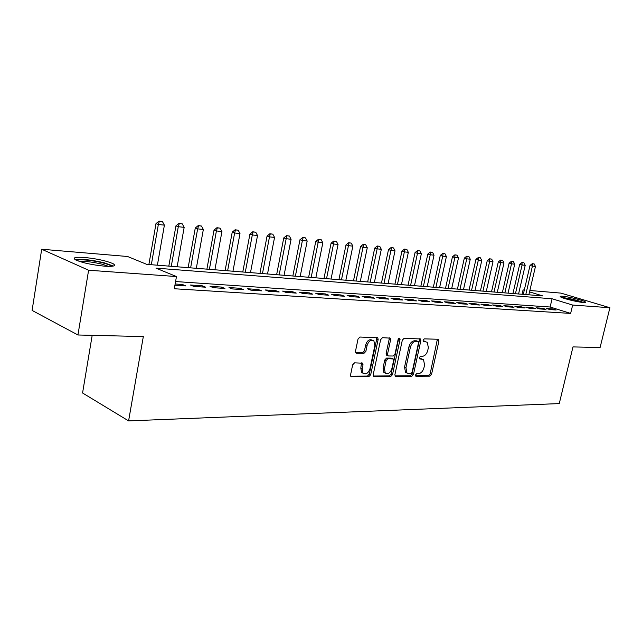 <?xml version="1.0" encoding="UTF-8"?>
<svg xmlns="http://www.w3.org/2000/svg" width="642" height="642" viewBox="0 0 642 642"><rect width="100%" height="100%" fill="white"/><g stroke="black" fill="none" stroke-linecap="round" stroke-linejoin="round"><path stroke-width="0.96" d="M415.486 375L416.12 376.292L429.883 376.18L431.56 374.334L438.895 341.151L438.037 339.257L424.306 338.864L423.094 340.164L423.351 341.351L427.227 342.21L428.374 347.635L427.757 350.428C426.721 354.039 424.892 356.013 422.284 356.342L420.486 356.326L419.282 357.626L419.515 358.782L423.519 359.672L424.571 364.945L423.961 367.722C422.926 371.317 421.104 373.307 418.488 373.676L416.69 373.684L415.486 375M84.559 257.474C97.046 258.758 106.572 260.845 113.144 263.734C116.563 265.884 113.73 266.703 104.646 266.181C92.143 264.937 82.497 262.859 75.692 259.93C72.177 257.675 75.13 256.856 84.559 257.474M562.593 296.243C568.467 296.636 583.819 300.464 585.384 301.941C585.977 302.438 585.287 302.615 583.313 302.478C577.535 302.133 561.919 298.241 560.41 296.789C559.792 296.267 560.514 296.082 562.593 296.243M354.553 362.85L352.659 364.833L350.572 374.848L350.853 376.453L368.853 376.677L370.699 374.719L378.146 339.53L377.785 337.804L359.937 337.034L358.035 339L355.499 351.19L355.82 352.867L356.567 353.204L363.99 353.309L365.868 351.351L367.12 345.372C368.765 340.83 371.028 339.353 373.917 340.942L374.856 345.532L369.961 368.741C368.235 373.395 365.916 374.84 363.003 373.082L362.216 368.741L363.027 364.857L362.722 363.212L354.553 362.85M529.859 290.481L560.964 293.113L609.9 307.735L600.085 347.563L572.985 346.905L559.262 403.585L128.593 420.895L143.326 336.568L77.947 334.988L88.604 270.226L41.69 249.24L127.565 256.495L146.729 264.352L542.699 295.906L529.53 291.885M609.9 307.735L572.656 305.054L552.08 298.771L155.974 268.139L176.47 276.55L88.604 270.226M176.47 276.55L174.295 288.748L570.642 313.416L572.656 305.054M394.918 374.567L395.223 376.18L395.873 376.461L411.739 376.332L413.464 374.455L420.839 340.669L420.47 338.96L404.099 338.294L402.317 340.172L394.918 374.567M390.729 376.501L373.5 376.316L373.203 374.703L380.642 339.602L382.48 337.676L390.216 338.141L390.577 339.867L387.559 354.015L387.888 355.684L388.546 355.965L393.193 356.013L394.982 354.111L398.12 339.482L399.797 338.326L400.046 339.538L392.519 374.583L390.729 376.501L389.333 375.907L373.307 376.027M550.058 309.605L556.141 310.006L552.722 308.93L546.639 308.529L550.058 309.605M539.745 308.938L545.965 309.34L542.538 308.256L536.311 307.847L539.745 308.938M529.193 308.248L535.556 308.666L532.114 307.574L525.75 307.149L529.193 308.248M518.391 307.55L524.899 307.967L521.456 306.868L514.932 306.435L518.391 307.55M507.332 306.828L514.001 307.261L510.542 306.146L503.866 305.704L507.332 306.828M496.001 306.09L502.83 306.531L499.364 305.407L492.534 304.958L496.001 306.09M484.405 305.335L491.395 305.793L487.92 304.653L480.922 304.188L484.405 305.335M472.512 304.565L479.678 305.03L476.195 303.883L469.021 303.409L472.512 304.565M460.322 303.77L467.673 304.244L464.182 303.088L456.831 302.599L460.322 303.77M447.827 302.952L455.363 303.449L451.864 302.27L444.328 301.772L447.827 302.952M435.011 302.117L442.739 302.623L439.232 301.443L431.504 300.929L435.011 302.117M421.858 301.267L429.795 301.78L426.28 300.584L418.343 300.063L421.858 301.267M408.36 300.384L416.506 300.913L412.991 299.71L404.845 299.172L408.36 300.384M394.509 299.485L402.863 300.031L399.348 298.803L390.986 298.257L394.509 299.485M380.273 298.562L388.859 299.116L385.336 297.88L376.75 297.318L380.273 298.562M365.651 297.607L374.471 298.185L370.956 296.933L362.128 296.347L365.651 297.607M350.62 296.628L359.689 297.222L356.166 295.954L347.105 295.36L350.62 296.628M335.172 295.625L344.489 296.235L340.974 294.951L331.649 294.341L335.172 295.625M319.275 294.59L328.865 295.216L325.35 293.924L315.76 293.29L319.275 294.59M302.92 293.522L312.79 294.172L309.275 292.864L299.413 292.206L302.92 293.522M286.083 292.431L296.243 293.089L292.736 291.765L282.584 291.099L286.083 292.431M268.741 291.299L279.206 291.982L275.707 290.641L265.25 289.951L268.741 291.299M250.87 290.136L261.655 290.842L258.172 289.486L247.395 288.772L250.87 290.136M232.452 288.94L243.575 289.662L240.1 288.29L228.993 287.56L232.452 288.94M213.457 287.704L224.925 288.451L221.474 287.062L210.014 286.308L213.457 287.704M193.86 286.428L205.697 287.199L202.254 285.794L190.433 285.016L193.86 286.428M570.642 313.416L550.122 307.012L175.579 281.549M174.929 285.2L185.843 285.907L182.432 284.486L175.146 284.005M92.183 335.333L82.569 392.992L128.593 420.895M77.947 334.988L32.1 310.415L41.69 249.24M522.058 294.261L523.069 289.911L524.313 290.015M524.249 290.272L523.069 289.911M550.122 307.012L552.08 298.771M552.722 308.93L552.521 309.765M542.538 308.256L542.338 309.107M532.114 307.574L531.913 308.425M521.456 306.868L521.256 307.735M510.542 306.146L510.334 307.02M499.364 305.407L499.163 306.298M487.92 304.653L487.719 305.552M476.195 303.883L475.987 304.79M464.182 303.088L463.973 304.003M451.864 302.27L451.655 303.201M439.232 301.443L439.024 302.382M426.28 300.584L426.071 301.539M412.991 299.71L412.782 300.673M399.348 298.803L399.139 299.79M385.336 297.88L385.128 298.875M370.956 296.933L370.739 297.936M356.166 295.954L355.957 296.981M340.974 294.951L340.766 295.986M325.35 293.924L325.141 294.975M309.275 292.864L309.067 293.924M292.736 291.765L292.527 292.848M275.707 290.641L275.498 291.741M258.172 289.486L257.956 290.601M240.1 288.29L239.883 289.422M221.474 287.062L221.257 288.21M202.254 285.794L202.045 286.966M182.432 284.486L182.216 285.674M421.938 358.974L420.309 358.405L421.714 358.958M419.29 358.397L420.309 358.405M425.662 341.552L424.113 341.014L425.526 341.544M423.118 340.99L424.113 341.014M415.478 375.714L428.487 375.61L430.164 373.772L437.371 339.241M395.007 375.867L410.334 375.755L412.068 373.877L419.419 340.132L419.29 338.727M410.848 373.716L412.06 372.408L418.536 342.7L418.279 341.504L415.968 341.303C413.304 341.6 411.442 343.59 410.382 347.274L405.945 367.722L406.94 372.914L408.922 373.732L410.848 373.716M416.859 340.958L417.894 341.351M407.188 373.138L405.535 372.344L404.54 367.152L408.962 346.728C410.029 343.053 411.891 341.062 414.555 340.766L416.481 340.814M387.166 355.395L386.484 355.122L386.147 353.445L389.156 339.313L389.012 337.861M389.333 375.907L391.114 373.997L398.666 338.478M384.438 368.628L385.256 372.978C388.033 374.551 390.24 373.098 391.869 368.628L393.586 360.635L393.257 358.974L387.969 358.661L386.155 360.579L384.438 368.628L383.033 368.051L383.852 372.392L385.449 373.163M391.829 358.388L392.615 358.709M383.033 368.051L384.751 360.01L386.556 358.092L391.211 358.14M363.292 373.363L361.607 372.48L360.812 368.147L361.494 362.882M372.264 340.172C369.399 338.936 367.216 340.477 365.707 344.802L367.12 345.372M355.652 352.635L362.578 352.731L364.455 350.773L365.707 344.802M350.692 376.204L367.457 376.076L369.302 374.125L376.726 338.976L376.565 337.507M528.847 294.806L535.46 266.478L532.411 266.133L525.79 294.558M532.675 263.782L534.208 263.958L532.282 263.669L532.411 266.133L530.019 265.459L523.302 294.365M535.46 266.478L534.208 263.958M532.282 263.669L530.019 265.459M562.785 297.88L563.668 297.928C570.674 298.819 576.989 300.32 582.599 302.414M577.519 301.644L567.656 299.389M583.674 302.502C577.046 300.135 569.936 298.474 562.36 297.535M76.799 260.451C78.597 258.943 93.058 260.323 102.889 262.899C107.543 264.103 110.384 265.202 111.395 266.205L111.483 266.31M108.594 266.374L102.046 264.183C92.817 262.016 85.314 261.109 79.552 261.471M113.313 266.053L104.165 262.771C91.349 259.817 81.67 258.766 75.122 259.601M518.567 293.98L525.204 265.331L522.082 264.986L515.438 293.731M522.371 262.61L523.928 262.787L521.97 262.498L522.082 264.986L519.691 264.303L512.942 293.538M525.204 265.331L523.928 262.787M521.97 262.498L519.691 264.303M508.047 293.145L514.715 264.167L511.522 263.814L504.845 292.888M511.826 261.406L513.423 261.591L511.425 261.294L511.522 263.814L509.122 263.124L502.341 292.688M514.715 264.167L513.423 261.591M511.425 261.294L509.122 263.124M497.293 292.287L503.986 262.971L500.72 262.61L494.019 292.03M501.041 260.179L502.678 260.363L500.64 260.066L500.72 262.61L498.312 261.912L491.507 291.829M503.986 262.971L502.678 260.363M500.64 260.066L498.312 261.912M486.283 291.412L493.008 261.751L489.661 261.374L482.928 291.147M489.998 258.919L491.676 259.111L489.597 258.806L489.661 261.374L487.246 260.676L480.417 290.946M493.008 261.751L491.676 259.111M489.597 258.806L487.246 260.676M475.016 290.513L481.765 260.5L478.338 260.114L471.581 290.24M478.699 257.635L480.417 257.827L478.298 257.514L478.338 260.114L475.923 259.408L469.061 290.04M481.765 260.5L480.417 257.827M478.298 257.514L475.923 259.408M463.484 289.59L470.257 259.216L466.75 258.822L459.969 289.317M467.135 256.318L468.885 256.511L466.726 256.198L467.135 256.318L466.75 258.822L464.327 258.116L457.441 289.109M470.257 259.216L468.885 256.511M466.726 256.198L464.327 258.116M451.671 288.651L458.476 257.899L454.881 257.506L448.076 288.362M455.282 254.962L457.08 255.171L454.881 254.842L454.881 257.506L452.449 256.784L445.54 288.162M458.476 257.899L457.08 255.171M454.881 254.842L452.449 256.784M439.577 287.688L446.399 256.559L442.723 256.15L435.886 287.391M443.149 253.582L444.986 253.791L442.739 253.462L443.149 253.582L442.723 256.15L440.284 255.428L433.35 287.191M446.399 256.559L444.986 253.791M442.739 253.462L440.284 255.428M427.179 286.701L434.024 255.179L430.252 254.762L423.399 286.396M430.702 252.162L432.588 252.378L430.301 252.041L430.702 252.162L430.252 254.762L427.821 254.031L420.863 286.196M434.024 255.179L432.588 252.378M430.301 252.041L427.821 254.031M414.475 285.69L421.345 253.767L417.477 253.341L410.599 285.377M417.95 250.709L419.884 250.926L417.549 250.589L417.95 250.709L417.477 253.341L415.037 252.603L408.055 285.176M421.345 253.767L419.884 250.926M417.549 250.589L415.037 252.603M401.443 284.647L408.344 252.322L404.372 251.881L397.478 284.334M404.877 249.216L406.859 249.441L404.468 249.096L404.877 249.216L404.372 251.881L401.932 251.134L394.934 284.133M408.344 252.322L406.859 249.441M404.468 249.096L401.932 251.134M388.089 283.587L395.007 250.837L390.938 250.38L384.012 283.258M391.459 247.692L393.498 247.924L391.05 247.563L391.459 247.692L390.938 250.38L388.49 249.634L381.468 283.058M395.007 250.837L393.498 247.924M391.05 247.563L388.49 249.634M361.919 364.391L362.016 362.882M374.382 282.496L381.316 249.313L377.143 248.847L370.201 282.159M377.697 246.119L379.783 246.359L377.287 245.998L377.697 246.119L377.143 248.847L374.703 248.093L367.657 281.958M381.316 249.313L379.783 246.359M377.287 245.998L374.703 248.093M360.314 281.373L367.272 247.748L362.987 247.266L356.029 281.027M363.573 244.514L365.715 244.754L363.163 244.385L363.573 244.514L362.987 247.266L360.539 246.512L353.485 280.827M367.272 247.748L365.715 244.754M363.163 244.385L360.539 246.512M345.877 280.225L352.851 246.143L348.445 245.653L341.472 279.872M349.063 242.861L351.262 243.109L348.654 242.732L349.063 242.861L348.445 245.653L346.006 244.883L338.928 279.671M352.851 246.143L351.262 243.109M348.654 242.732L346.006 244.883M331.055 279.037L338.037 244.49L333.519 243.984L326.529 278.676M334.161 241.159L336.424 241.416L333.752 241.031L334.161 241.159L333.519 243.984L331.079 243.214L323.985 278.476M338.037 244.49L336.424 241.416M333.752 241.031L331.079 243.214M315.824 277.825L322.822 242.796L318.175 242.275L311.169 277.456M318.849 239.418L321.177 239.683L318.448 239.289L318.849 239.418L318.175 242.275L315.736 241.496L308.633 277.256M322.822 242.796L321.177 239.683M318.448 239.289L315.736 241.496M300.167 276.582L307.181 241.055L302.398 240.525L295.384 276.196M303.112 237.62L305.504 237.893L302.711 237.492L303.112 237.62L302.398 240.525L299.966 239.731L292.848 275.996M307.181 241.055L305.504 237.893M302.711 237.492L299.966 239.731M284.069 275.298L291.091 239.265L286.18 238.712L279.158 274.904M286.934 235.775L289.39 236.055L286.525 235.646L286.934 235.775L286.18 238.712L283.748 237.925L276.63 274.704M291.091 239.265L289.39 236.055M286.525 235.646L283.748 237.925M267.521 273.974L274.551 237.42L269.496 236.858L262.466 273.572M270.282 233.881L272.81 234.169L269.881 233.744L270.282 233.881L269.496 236.858L267.072 236.055L259.938 273.372M274.551 237.42L272.81 234.169M269.881 233.744L267.072 236.055M250.492 272.617L257.522 235.526L252.314 234.948L245.284 272.208M253.149 231.922L255.749 232.219L252.747 231.794L253.149 231.922L252.314 234.948L249.907 234.137L242.772 272.007M257.522 235.526L255.749 232.219M252.747 231.794L249.907 234.137M232.958 271.221L239.996 233.576L234.635 232.974L227.605 270.796M235.51 229.916L238.19 230.221L235.108 229.78L235.51 229.916L234.635 232.974L232.227 232.163L225.101 270.595M239.996 233.576L238.19 230.221M235.108 229.78L232.227 232.163M214.91 269.784L221.939 231.561L216.418 230.943L209.388 269.343M217.341 227.846L220.102 228.159L216.94 227.709L217.341 227.846L216.418 230.943L214.027 230.125L206.901 269.142M221.939 231.561L220.102 228.159M216.94 227.709L214.027 230.125M196.316 268.3L203.345 229.491L197.648 228.857L190.626 267.85M198.619 225.711L201.46 226.032L198.218 225.575L198.619 225.711L197.648 228.857L195.272 228.03L188.146 267.65M203.345 229.491L201.46 226.032M198.218 225.575L195.272 228.03M177.144 266.775L184.166 227.356L178.299 226.698L171.286 266.31M179.319 223.512L182.248 223.849L178.925 223.376L179.319 223.512L178.299 226.698L175.932 225.864L168.822 266.109M184.166 227.356L182.248 223.849M178.925 223.376L175.932 225.864M157.386 265.202L164.392 225.149L158.341 224.475L151.335 264.721M159.409 221.241L162.434 221.586L159.015 221.105L159.409 221.241L158.341 224.475L155.99 223.633L148.888 264.52M164.392 225.149L162.434 221.586M159.015 221.105L155.99 223.633M415.695 376.116L416.12 376.292M419.515 358.79L419.916 358.942M437.483 340.621L438.895 341.151M430.164 373.772L431.56 374.334M428.487 375.61L429.883 376.18M419.419 340.132L420.839 340.669M412.068 373.877L413.464 374.455M410.334 375.755L411.739 376.332M395.223 376.18L395.873 376.461M414.555 340.766L415.968 341.303M408.962 346.728L410.382 347.274M404.54 367.152L405.945 367.722M373.508 376.332L374.214 376.629M389.156 339.313L390.577 339.867M386.147 353.445L387.559 354.015M398.634 338.992L400.046 339.538M391.114 373.997L392.519 374.583M386.556 358.092L387.969 358.661M384.751 360.01L386.155 360.579M361.623 364.271L363.027 364.857M360.812 368.147L362.216 368.741M364.455 350.773L365.868 351.351M362.578 352.731L363.99 353.309M355.869 352.923L356.567 353.204M376.726 338.976L378.146 339.53M369.302 374.125L370.699 374.719M367.457 376.076L368.853 376.677M350.885 376.485L351.639 376.814M438.021 339.257L438.534 339.449M419.908 338.743L420.47 338.96M405.535 372.344L406.94 372.914M389.542 337.877L390.216 338.141M386.484 355.122L387.888 355.684M399.348 338.157L399.797 338.326M383.852 372.392L385.256 372.978M361.936 362.882L362.722 363.212M361.607 372.48L363.003 373.082M377.063 337.523L377.785 337.804"/></g></svg>
